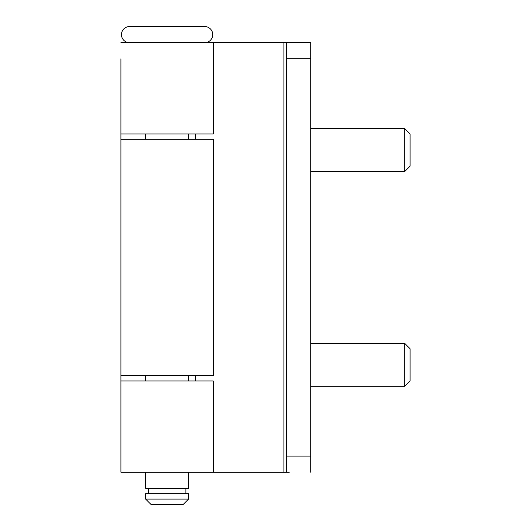 <?xml version="1.0" encoding="UTF-8"?>
<svg xmlns="http://www.w3.org/2000/svg" width="531" height="531" viewBox="0 0 531 531"><rect width="100%" height="100%" fill="white"/><g stroke="black" fill="none" stroke-linecap="round" stroke-linejoin="round"><path stroke-width="0.8" d="M145.082 380.946L145.082 375.576M145.082 139.314L145.082 133.945M120.922 456.122L120.922 472.232L213.283 472.232L213.283 380.946L120.922 380.946L120.922 58.768M120.922 42.659L213.283 42.659L213.283 133.945L120.922 133.945M120.922 472.232L120.922 380.946M404.708 343.358L410.078 348.728L410.078 380.946L404.708 386.316L404.708 343.358L310.741 343.358M145.62 493.711L188.578 493.711L188.578 499.08L145.62 499.08L145.62 493.711M185.896 493.711L185.896 488.341M148.308 493.711L148.308 488.341M145.62 472.232L145.62 488.341L188.578 488.341L188.578 472.232M188.578 499.08L183.208 504.45L150.99 504.45L145.62 499.08M188.578 380.946L188.578 375.576M188.578 139.314L188.578 133.945M145.62 380.946L145.62 375.576M145.62 139.314L145.62 133.945M204.687 42.659A8.051 8.051 0 0 0 212.745 34.601A8.051 8.051 0 0 0 204.687 26.55L129.511 26.55A8.051 8.051 0 0 0 121.46 34.601A8.051 8.051 0 0 0 129.511 42.659M167.099 375.576L213.283 375.576L213.283 139.314L120.922 139.314L120.922 375.576L167.099 375.576M289.262 472.232L213.283 472.232M283.893 472.232L283.893 42.659L213.283 42.659M283.893 42.659L310.741 42.659L310.741 58.768L286.574 58.768L286.574 42.659M286.574 472.232L286.574 456.122L310.741 456.122L310.741 472.232M310.741 456.122L310.741 58.768M286.574 456.122L286.574 58.768M404.708 128.575L410.078 133.945L410.078 166.163L404.708 171.533L404.708 128.575L310.741 128.575M195.289 380.946L195.289 375.576M195.289 139.314L195.289 133.945M404.708 386.316L310.741 386.316M404.708 171.533L310.741 171.533"/></g></svg>
